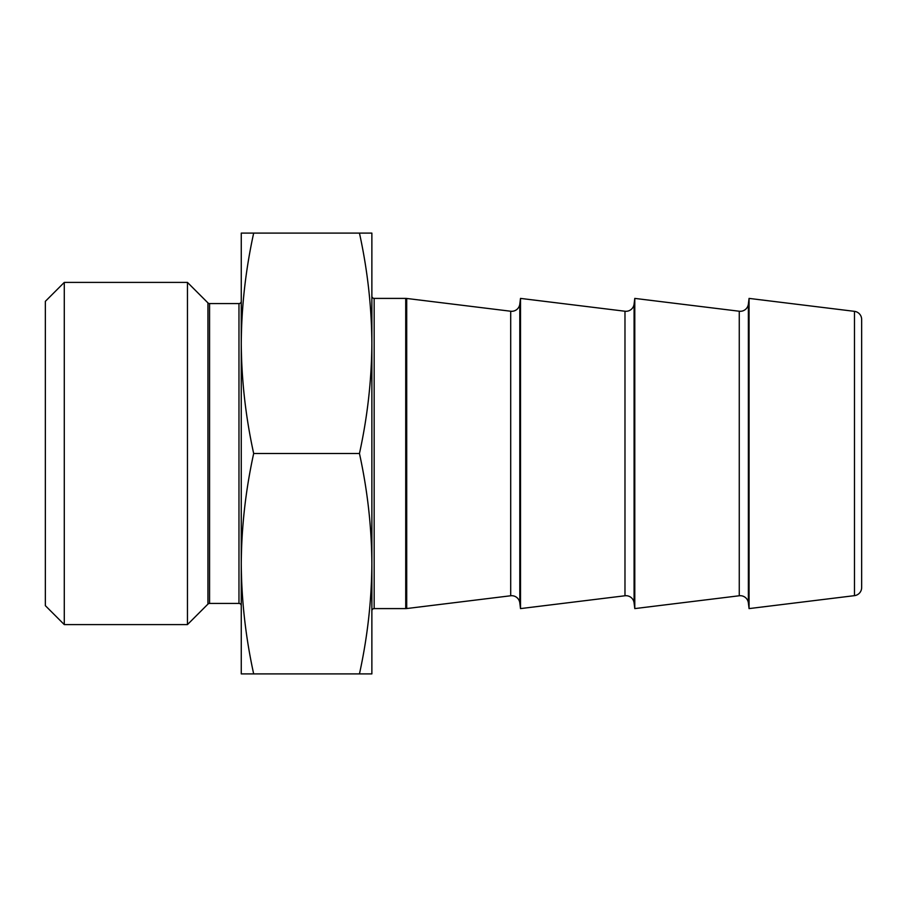 <?xml version="1.0" encoding="UTF-8"?>
<svg xmlns="http://www.w3.org/2000/svg" width="907" height="907" viewBox="0 0 907 907"><rect width="100%" height="100%" fill="white"/><g stroke="black" fill="none" stroke-linecap="round" stroke-linejoin="round"><path stroke-width="1.36" d="M739.262 595.763L739.262 311.237A8.163 8.163 0 0 0 748.366 304.128L748.366 602.872A8.163 8.163 0 0 0 739.262 595.763L634.787 608.597L634.084 602.872A8.163 8.163 0 0 0 624.98 595.763L520.505 608.597L519.802 602.872A8.163 8.163 0 0 0 510.698 595.763L406.71 608.54A8.163 8.163 0 0 1 405.724 608.597L405.724 298.403A8.163 8.163 0 0 1 406.71 298.46L406.71 608.54M739.262 311.237L634.787 298.403L634.084 304.128A8.163 8.163 0 0 1 624.98 311.237L520.505 298.403L520.505 608.597M520.505 298.403L519.802 304.128A8.163 8.163 0 0 1 510.698 311.237L406.71 298.46M405.724 298.403L374.16 298.403A2.29 2.29 0 0 1 371.87 296.113M374.16 298.403L374.16 608.597A2.29 2.29 0 0 0 371.87 610.887M209.562 303.562L209.562 603.438L238.972 603.438L238.972 303.562L209.562 303.562A2.29 2.29 0 0 1 207.941 302.893L187.454 282.406L187.454 624.594L64.284 624.594L45.35 605.661L45.35 301.339L64.284 282.406L64.284 624.594M209.562 603.438A2.29 2.29 0 0 0 207.941 604.107L187.454 624.594M238.972 603.438A2.29 2.29 0 0 1 241.262 605.729M238.972 303.562A2.29 2.29 0 0 0 241.262 301.271M749.069 608.597L854.485 595.65A8.163 8.163 0 0 0 861.65 587.555L861.65 319.445A8.163 8.163 0 0 0 854.485 311.35L749.069 298.403L749.069 608.597L748.366 602.872M64.284 282.406L187.454 282.406M374.16 608.597L405.724 608.597M634.787 298.403L634.787 608.597M748.366 304.128L749.069 298.403M359.455 673.901L371.87 673.901L371.87 233.099L359.455 233.099C367.494 269.832 371.632 306.566 371.87 343.3C371.632 380.033 367.494 416.767 359.455 453.5C367.494 490.233 371.632 526.967 371.87 563.701C371.632 600.434 367.494 637.168 359.455 673.901L241.262 673.901L241.262 233.099L359.455 233.099M253.677 233.099C245.638 269.832 241.5 306.566 241.262 343.3C241.5 380.033 245.638 416.767 253.677 453.5L359.455 453.5M253.677 453.5C245.638 490.233 241.5 526.967 241.262 563.701C241.5 600.434 245.638 637.168 253.677 673.901M634.084 304.128L634.084 602.872M519.802 304.128L519.802 602.872M854.485 595.65L854.485 311.35M207.941 604.107L207.941 302.893M510.698 595.763L510.698 311.237M624.98 595.763L624.98 311.237"/></g></svg>
